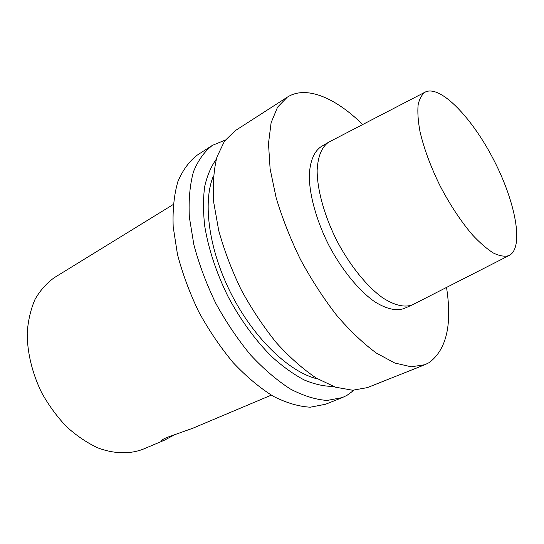 <?xml version="1.0" encoding="UTF-8"?>
<svg xmlns="http://www.w3.org/2000/svg" width="544" height="544" viewBox="0 0 544 544"><rect width="100%" height="100%" fill="white"/><g stroke="black" fill="none" stroke-linecap="round" stroke-linejoin="round"><path stroke-width="0.82" d="M175.59 434.248L164.254 440.28C161.881 441.232 160.779 441.436 160.956 440.905C161.262 440.225 163.275 439.076 166.981 437.444L192.923 428.189L271.286 395.141M164.254 440.28L142.841 449.31C129.649 454.267 114.097 453.954 97.872 447.896C87.04 442.836 76.616 435.792 66.599 426.754C57.066 416.718 48.763 405.382 41.684 392.748C32.191 373.232 27.193 352.41 27.2 333.057C28.091 320.552 30.709 309.305 35.061 299.309C40.283 290.251 46.75 283.002 54.454 277.562L173.189 204.53M508.701 255.687C504.499 256.816 499.392 255.925 493.374 253.028C486.934 248.948 479.998 242.944 472.58 235.022C461.026 221.524 450.208 205.17 440.123 185.946C430.576 166.491 423.851 148.308 419.961 131.39C418.064 120.992 417.452 112.152 418.118 104.87C419.485 98.648 421.94 94.336 425.483 91.936C440.776 84.891 472.518 118.408 493.823 160.072C515.345 201.627 524.164 246.935 509.544 255.286L508.701 255.687M509.109 255.503L412.332 304.878C404.403 307.734 394.529 305.388 382.711 297.833C366.942 286.525 349.914 265.533 336.906 240.822C324.36 215.873 317.179 189.822 317.138 170.415C317.859 156.407 321.688 147.009 328.624 142.215L425.048 92.16M412.332 304.878L404.328 308.421C396.304 311.331 386.356 309.053 374.483 301.6C358.659 290.421 341.646 269.6 328.712 245.038C316.248 220.238 309.196 194.296 309.291 174.923C310.128 160.929 314.058 151.511 321.089 146.669L328.624 142.215M446.529 287.443C452.309 324.618 446.502 349.683 429.107 362.637L424.946 364.698L411.182 366.806L394.767 363.011L376.298 353.036C363.208 343.366 349.989 330.793 336.641 315.309C323.558 298.404 311.508 279.82 300.499 259.563C290.408 238.83 282.288 218.219 276.141 197.744L270.116 168.926L268.491 143.541L271.109 122.72L277.562 107.154L287.28 97.186C306.218 85.027 335.6 97.859 362.685 124.522M424.946 364.698L367.377 387.614L352.662 390.238L335.471 387.192L316.458 378.182C303.13 369.267 289.83 357.524 276.556 342.951C263.636 326.992 251.886 309.346 241.312 290.02C231.73 270.184 224.203 250.369 218.722 230.568L213.758 202.545C212.622 185.144 213.69 169.939 216.968 156.924L224.475 141.161L235.171 130.71L287.28 97.186M317.703 378.937C290.088 372.694 254.551 339.293 231.751 294.936C208.916 250.607 202.388 202.273 213.357 176.174M333.173 386.39C324.285 386.458 314.663 384.322 304.307 380.004C293.672 374.401 282.887 366.676 271.959 356.844C255.415 340.367 240.808 320.348 228.154 296.793C216.342 272.796 208.542 249.281 204.748 226.236C203.096 211.63 203.082 198.37 204.7 186.456C207.203 175.522 211.065 166.45 216.281 159.249M353.988 390.232L346.977 395.352L342.298 397.596L327.202 400.432C315.867 399.704 303.634 395.923 290.503 389.089C277.093 380.487 263.779 369.097 250.553 354.919C237.714 339.354 226.1 322.116 215.723 303.192C206.353 283.744 199.07 264.268 193.875 244.773L189.346 217.11C188.516 199.879 189.883 184.77 193.453 171.775C198.152 160.256 204.49 151.436 212.473 145.316L225.257 140.087M342.298 397.596L325.652 404.226L310.318 407.198C298.846 406.586 286.511 402.954 273.312 396.311C259.855 387.92 246.541 376.754 233.349 362.834C220.565 347.534 209.046 330.562 198.791 311.902C189.57 292.713 182.451 273.469 177.432 254.177L173.189 226.746C172.55 209.637 174.107 194.596 177.868 181.621C182.75 170.095 189.264 161.221 197.397 155.006L212.473 145.316"/></g></svg>
